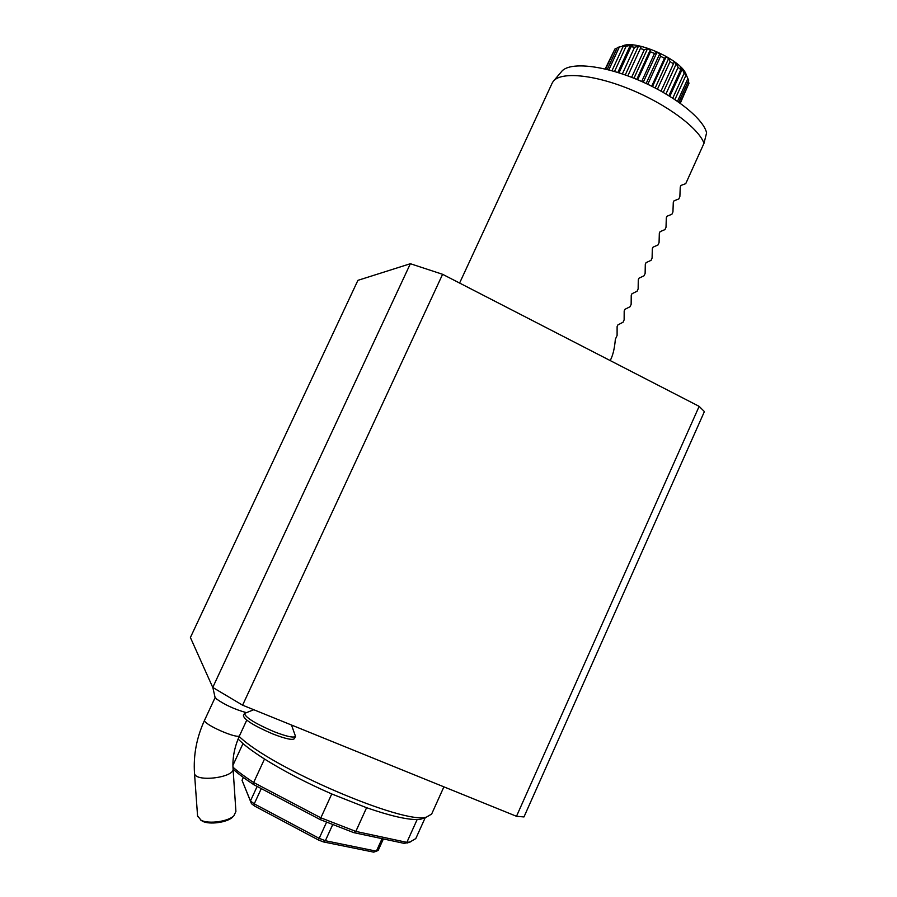 <?xml version="1.0" encoding="UTF-8"?>
<svg xmlns="http://www.w3.org/2000/svg" width="897" height="897" viewBox="0 0 897 897"><rect width="100%" height="100%" fill="white"/><g stroke="black" fill="none" stroke-linecap="round" stroke-linejoin="round"><path stroke-width="1.35" d="M214.775 696.734L216.457 698.931C224.665 704.773 234.566 709.325 246.148 712.588M233.108 816.584L232.48 817.212C227.233 822.459 209.64 824.904 202.666 821.316L200.693 820.071M197.564 815.956L201.175 820.307C208.822 824.242 228.141 821.551 233.87 815.81L235.911 811.449L233.074 769.032M516.493 816.292L699.144 406.352L704.392 411.6L523.971 816.943L516.493 816.292L242.594 705.188L212.757 687.438L190.399 637.52L357.914 280.346L410.366 263.718L442.602 274.303L242.594 705.188M553.752 80.786L561.365 71.794C568.653 61.781 601.64 64.64 637.363 79.642C673.098 94.533 703.293 118.225 706.601 132.846L703.999 143.285C698.483 127.912 666.314 104.018 629.806 89.184C593.287 74.26 560.423 71.513 553.18 81.448L552.092 83.264M610.24 360.594L611.16 358.553C613.268 353.855 614.658 347.442 615.353 339.313L617.102 335.422L617.114 326.586L617.865 324.927L623.079 322.214L624.133 319.893L624.189 310.967L624.929 309.319L630.086 306.707L631.14 304.386L631.241 295.382L631.981 293.734L637.094 291.233L638.137 288.912L638.283 279.819L639.023 278.171L644.08 275.771L645.122 273.462L645.302 264.29L646.053 262.642L651.054 260.354L652.097 258.044L652.321 248.783L653.061 247.146L658.017 244.959L659.06 242.65L659.329 233.31L660.069 231.673L664.969 229.587L666.011 227.289L666.314 217.859L667.054 216.222L671.909 214.248L672.941 211.95L673.288 202.442L674.028 200.816L678.827 198.943L679.87 196.645L680.251 187.058L680.991 185.421L685.745 183.65L703.999 143.285M699.144 406.352L442.602 274.303M212.757 687.438L410.366 263.718M680.285 103.256L688.986 83.208L679.971 103.032M678.771 102.18L688.638 80.506L687.876 78.544L677.527 101.305M674.925 99.556L685.947 75.348L684.187 73.128L672.784 98.154M668.904 95.71L680.778 69.641L678.11 67.331L665.966 93.95M660.999 91.102L673.445 63.822L670.059 61.568L657.456 89.173M651.715 86.213L664.475 58.283L660.607 56.264L647.791 84.296M641.68 81.504L654.518 53.45L650.46 51.813L637.655 79.766M631.634 77.333L644.304 49.683L640.357 48.55L627.822 75.886M622.339 73.946L634.594 47.249L631.039 46.7L619.02 72.859M614.523 71.48L626.084 46.33L623.18 46.386L611.978 70.751M608.816 69.899L619.367 46.936L617.304 47.597L607.235 69.495M605.654 69.114L614.894 49.032L605.172 68.991M617.013 48.236L614.894 49.032M623.55 46.229L619.367 46.936M623.18 46.386L625.613 45.377L623.819 45.635M617.82 72.478L630.311 45.265L626.084 46.33M631.039 46.7L632.643 45.444L630.311 45.265M625.254 74.967L638.395 46.33L634.594 47.249M640.357 48.55L641.097 46.936L638.395 46.33M633.966 78.252L647.477 48.763L644.304 49.683M636.792 79.407L650.359 49.761L647.477 48.763M650.46 51.813L650.359 49.761M643.284 82.21L656.918 52.407L654.518 53.45M646.143 83.522L659.766 53.719L656.918 52.407M660.607 56.264L659.766 53.719M652.489 86.594L666.011 56.982L664.475 58.283M655.18 87.973L668.624 58.529L666.011 56.982M670.059 61.568L668.624 58.529M663.264 92.369L676.282 63.822L674.107 62.162L673.445 63.822M678.11 67.331L676.282 63.822M669.857 96.293L682.202 69.204L680.599 67.567L680.778 69.641M684.187 73.128L682.202 69.204M685.757 74.776L685.947 75.348M687.876 78.544L685.97 74.305M688.986 83.208L688.279 81.268M622.215 46.106C635.177 38.84 682.752 60.323 686.317 75.068M291.503 725.034L295.494 736.314C293.768 738.108 286.524 736.527 273.753 731.56C255.331 723.599 245.565 717.566 244.455 713.463L253.773 709.718M295.494 736.314L294.44 738.601C292.702 740.417 285.448 738.848 272.666 733.892C254.243 725.942 244.489 719.887 243.39 715.761L244.455 713.463M232.928 765.332L242.997 743.591C248.435 748.233 255.611 753.379 264.503 759.019C283.665 771.05 306.079 782.7 331.755 793.968L320.857 817.829L253.66 782.509L253.829 784.684L320.207 819.6L320.857 817.829L355.829 831.418L353.698 832.618L404.233 843.382L406.857 842.361L355.829 831.418L366.593 807.715C389.803 815.743 406.666 819.679 417.15 819.533L420.76 819.208L425.144 817.302M404.233 843.382L410.714 841.835M320.207 819.6L353.698 832.618M233.388 769.424C238.568 774.066 245.386 779.145 253.829 784.684M425.279 817.537L415.793 838.594L409.94 842.003L406.857 842.361L417.15 819.533M232.973 767.193C238.277 771.869 245.173 776.97 253.66 782.509L264.503 759.019M331.755 793.968L366.593 807.715M238.086 739.061L242.997 743.591M239.185 736.471C271.186 767.854 404.356 824.859 426.434 817.122L431.648 814.061L443.903 786.848M257.147 786.434L250.454 800.954L242.033 780.278L243.345 777.43M382.055 838.65L376.392 851.175L373.735 852.15L323.425 841.913L318.424 839.984L254.546 806.022L251.474 803.678L250.454 800.954L254.243 803.847L261.274 788.598M326.519 822.28L319.186 838.347L325.364 840.724L332.63 824.769M323.425 841.913L325.364 840.724L376.392 851.175L378.164 850.468L383.378 838.942M251.474 803.678L242.033 780.278M254.546 806.022L254.243 803.847L319.186 838.347L318.424 839.984M246.742 720.156L239.622 735.506C238.826 740.025 201.926 723.778 204.628 720.1L215.123 697.563M239.622 735.506C234.599 746.618 232.401 757.573 233.029 768.359C235.9 777.407 195.367 782.733 194.503 773.36L197.62 816.685M212.836 687.483L215.089 697.507M204.628 720.1C196.645 737.424 193.27 755.173 194.503 773.36M232.48 817.212L233.87 815.81M202.666 821.316L201.175 820.307M459.6 283.048L552.193 83.051M407.115 843.034L409.94 842.003M420.76 819.208L426.434 817.122"/></g></svg>
